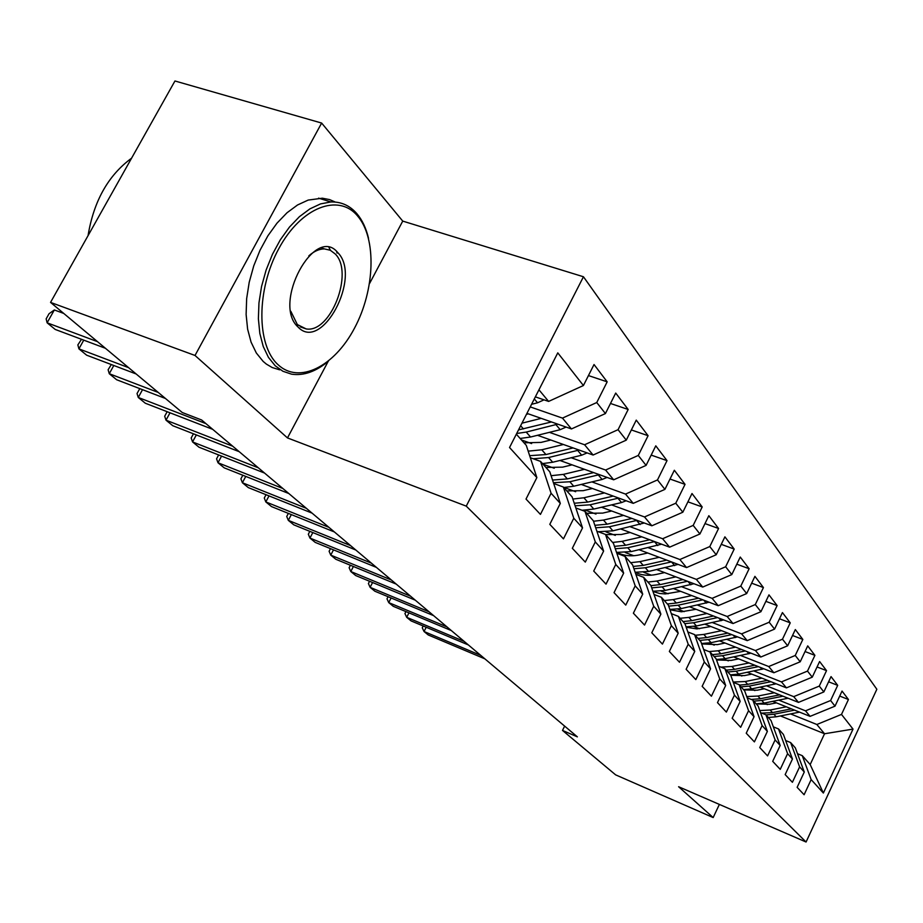 <?xml version="1.0" encoding="UTF-8"?>
<svg xmlns="http://www.w3.org/2000/svg" width="923" height="923" viewBox="0 0 923 923"><rect width="100%" height="100%" fill="white"/><g stroke="black" fill="none" stroke-linecap="round" stroke-linejoin="round"><path stroke-width="1.38" d="M337.057 253.075L336.618 251.448M369.569 283.499L402.74 221.105L321.642 123.059L174.955 80.982L50.546 302.398L182.235 412.5L201.606 419.977L577.371 736.854L562.499 730.428L615.629 774.859L713.167 817.559L719.375 804.418M402.74 221.105L583.451 276.762L876.85 689.262L806.067 842.018L466.253 506.139L583.451 276.762M780.489 715.948L824.539 733.762L853.025 729.101L841.499 714.414L848.445 699.507L842.041 691.073L835.015 706.153L830.608 700.522L837.692 685.351L831.046 676.594L823.858 691.938L819.278 686.089L826.523 670.64L819.612 661.537L812.263 677.159L807.498 671.09L814.905 655.353L807.717 645.881L800.206 661.791L795.245 655.468L802.825 639.431L795.338 629.567L787.654 645.788L782.485 639.201L790.238 622.863L782.427 612.584L774.57 629.117L769.171 622.24L777.12 605.58L768.974 594.862L760.921 611.718L755.291 604.553L763.425 587.559L754.922 576.367L746.672 593.57L740.8 586.082L749.13 568.741L740.246 557.054L731.789 574.602L725.64 566.768L734.2 549.081L724.901 536.84L716.225 554.758L709.787 546.566L718.567 528.498L708.841 515.692L699.922 533.99L693.185 525.406L702.195 506.946L691.996 493.517L682.835 512.219L675.774 503.22L685.039 484.356L674.332 470.257L664.918 489.375L657.499 479.925L667.017 460.635L655.78 445.832L646.088 465.388L638.278 455.443L648.084 435.702L636.259 420.127L626.279 440.144L618.064 429.68L628.171 409.477L615.71 393.071L605.419 413.562L596.754 402.532L607.172 381.834L594.031 364.527L583.417 385.526L548.608 401.424L538.951 389.806M853.025 729.101L823.374 793.042L811.155 779.6L802.283 755.672L797.495 753.699M583.417 385.526L557.78 352.863L509.542 447.517L536.863 477.606L526.018 499.066L540.44 514.399L551.089 493.263L560.307 503.416L549.796 524.345L563.457 538.87L573.783 518.241L582.528 527.875L572.329 548.308L585.297 562.095L595.3 541.939L603.607 551.089L593.72 571.049L606.03 584.132L615.756 564.461L623.648 573.148L614.037 592.647L625.748 605.107L635.197 585.863L642.708 594.135L633.374 613.207L644.531 625.067L653.715 606.249L660.88 614.141L651.788 632.786L662.426 644.092L671.367 625.69L678.197 633.213L669.348 651.465L679.501 662.253L688.212 644.242L694.742 651.419L686.124 669.29L695.827 679.605L704.307 661.964L710.548 668.829L702.149 686.331L711.425 696.196L719.709 678.913L725.674 685.489L717.483 702.634L726.366 712.083L734.443 695.134L740.165 701.434L732.158 718.244L740.684 727.301L748.565 710.687L754.045 716.721L746.234 733.208L754.403 741.896L762.11 725.593L767.371 731.385L759.744 747.561L767.578 755.902L775.112 739.911L780.166 745.472L772.701 761.348L780.235 769.355L787.596 753.664L792.453 759.006L785.161 774.593L792.407 782.289L799.606 766.875L804.279 772.02L797.137 787.331L804.106 794.738L811.155 779.6M530.24 406.905L562.465 418.107L571.452 428.941L526.952 413.366M596.754 402.532L562.465 418.107M605.419 413.562L571.452 428.941M516.338 434.191L526.283 445.371L536.863 477.606M549.416 432.345L584.582 444.759L593.108 455.027L537.509 435.298M618.064 429.68L584.582 444.759M626.279 440.144L593.108 455.027M551.089 493.263L540.555 461.408L530.333 457.716M540.555 461.408L549.808 471.826L560.307 503.416M521.472 439.959L531.625 443.594M571.199 457.75L605.58 470.038L613.68 479.798L559.938 460.485M638.278 455.443L605.58 470.038M646.088 465.388L613.68 479.798M573.783 518.241L563.342 487.032L553.685 483.49M563.342 487.032L572.122 496.909L582.528 527.875M543.024 464.2L554.227 468.249M591.897 481.898L625.529 494.082L633.236 503.358L581.248 484.437M657.499 479.925L625.529 494.082M664.918 489.375L633.236 503.358M595.3 541.939L584.963 511.342L575.837 507.95M584.963 511.342L593.304 520.722L603.607 551.089M564.161 487.506L575.64 491.717M611.603 504.893L644.519 516.949L651.869 525.787L601.508 507.258M675.774 503.22L644.519 516.949M682.835 512.219L651.869 525.787M615.756 564.461L605.511 534.44L596.858 531.198M605.511 534.44L613.437 543.359L623.648 573.148M585.632 510.223L595.981 514.065M630.386 526.802L662.61 538.744L669.613 547.166L620.798 529.017M693.185 525.406L662.61 538.744M699.922 533.99L669.613 547.166M635.197 585.863L625.056 556.419L616.852 553.304M625.056 556.419L632.613 564.911L642.708 594.135M605.973 531.879L615.329 535.375M648.304 547.708L679.87 559.523L686.55 567.576L639.178 549.773M709.787 546.566L679.87 559.523M716.225 554.758L686.55 567.576M653.715 606.249L643.677 577.348L635.878 574.371M643.677 577.348L650.877 585.447L660.88 614.141M625.286 552.531L633.755 555.727M665.414 567.68L696.346 579.367L702.738 587.063L656.726 569.618M725.64 566.768L696.346 579.367M731.789 574.602L702.738 587.063M671.367 625.69L661.433 597.319L654.015 594.458M661.433 597.319L668.31 605.05L678.197 633.213M643.643 572.248L651.338 575.191M681.774 586.786L712.106 598.346L718.209 605.696L673.502 588.597M740.8 586.082L712.106 598.346M746.672 593.57L718.209 605.696M688.212 644.242L678.382 616.379L671.321 613.633M678.382 616.379L684.958 623.763L694.742 651.419M661.133 591.112L668.125 593.801M697.419 605.061L727.174 616.495L733.024 623.544L689.527 606.769M755.291 604.553L727.174 616.495M760.921 611.718L733.024 623.544M704.307 661.964L694.592 634.597L687.854 631.955M694.592 634.597L700.869 641.658L710.548 668.829M677.817 609.168L684.174 611.637M712.418 622.575L741.607 633.882L747.215 640.631L704.884 624.179M769.171 622.24L741.607 633.882M774.57 629.117L747.215 640.631M719.709 678.913L710.087 652.019L703.661 649.48M710.087 652.019L716.11 658.791L725.674 685.489M693.75 626.463L699.53 628.725M726.805 639.362L755.441 650.542L760.817 657.026L719.594 640.885M782.485 639.201L755.441 650.542M787.654 645.788L760.817 657.026M734.443 695.134L724.936 668.714L718.786 666.268M724.936 668.714L730.704 675.198L740.165 701.434M708.991 643.066L714.24 645.131M740.592 655.48L768.721 666.533L773.878 672.752L733.693 656.911M795.245 655.468L768.721 666.533M800.206 661.791L773.878 672.752M748.565 710.687L739.161 684.716L733.277 682.351M739.161 684.716L744.688 690.923L754.045 716.721M723.574 658.987L728.362 660.88M753.849 670.963L781.469 681.889L786.431 687.866L747.238 672.313M807.498 671.09L781.469 681.889M812.263 677.159L786.431 687.866M762.11 725.593L752.81 700.061L747.18 697.788M752.81 700.061L758.118 706.026L767.371 731.385M737.558 674.286L741.907 676.017M766.586 685.847L793.722 696.646L798.487 702.391L760.252 687.127M819.278 686.089L793.722 696.646M823.858 691.938L798.487 702.391M775.112 739.911L765.917 714.794L760.517 712.602M765.917 714.794L771.017 720.517L780.166 745.472M750.976 688.996L754.91 690.577M778.839 700.153L805.502 710.837L810.094 716.363L772.759 701.376M743.557 689.654L744.746 690.127M830.608 700.522L805.502 710.837M835.015 706.153L810.094 716.363M787.596 753.664L778.516 728.951L773.336 726.839M778.516 728.951L783.408 734.454L792.453 759.006M763.863 703.153L767.428 704.595M790.63 713.94L816.843 724.497L824.539 733.762L810.175 764.556L802.283 755.672M841.499 714.414L816.843 724.497M799.606 766.875L790.619 742.565L785.646 740.523M790.619 742.565L795.338 747.861L804.279 772.02M321.642 123.059L195.018 355.47L50.546 302.398M806.067 842.018L678.601 786.731L713.167 817.559M195.018 355.47L287.48 437.929L466.253 506.139M564.622 726.113L562.499 730.428M535.363 396.867L548.608 401.424M823.374 793.042L810.175 764.556M287.48 437.929L328.184 361.366M848.445 699.507L839.711 696.069M837.692 685.351L828.612 681.797M826.523 670.64L817.063 666.96M814.905 655.353L805.041 651.546M802.825 639.431L792.522 635.497M790.238 622.863L779.485 618.779M777.12 605.58L765.871 601.346M763.425 587.559L751.668 583.174M749.13 568.741L736.808 564.184M734.2 549.081L721.267 544.339M718.567 528.498L704.999 523.583M702.195 506.946L687.923 501.835M685.039 484.356L670.017 479.037M667.017 460.635L651.177 455.097M648.084 435.702L631.367 429.945M628.171 409.477L610.484 403.466M607.172 381.834L588.447 375.58M426.207 627.248L424.038 631.505L480.791 655.411M423.184 625.979L422.261 627.79L424.038 631.505L428.272 634.978L484.852 658.837M776.439 702.853L769.39 704.261L756.249 703.914M786.304 706.81L770.186 710.018L759.767 710.56M799.514 712.118L776.139 716.802L768.305 717.471M791.392 708.852L772.459 712.614L761.787 713.11M766.032 714.921L773.889 714.24L794.588 710.133M408.958 612.872L406.685 617.302L464.177 641.404M405.935 611.603L404.943 613.553L406.685 617.302L411.081 620.902L468.388 644.946M391.098 597.966L388.721 602.592L446.963 626.89M388.075 596.72L387.002 598.819L388.721 602.592L393.279 606.319L451.324 630.559M764.325 688.754L757.137 690.208L743.776 689.896M774.339 692.746L757.933 696.057L746.742 696.565M788.057 698.226L764.117 703.107L756.156 703.811M779.635 694.869L760.298 698.746L751.253 699.426M753.791 701.145L761.775 700.442L782.969 696.196M751.737 674.102L744.4 675.601L730.739 675.301M761.925 678.14L745.196 681.543L733.162 682.028M776.174 683.793L751.622 688.87L743.523 689.608M767.428 680.332L747.653 684.347L739.508 685.097M741.065 686.85L749.199 686.101L770.901 681.705M357.559 215.959C338.556 192.976 301.14 207.121 278.873 248.518C256.306 289.614 256.444 345.052 277.869 364.527C298.983 384.637 334.345 366.616 354.524 328.126C374.98 289.914 376.907 238.342 357.559 215.959M328.45 361.135C315.943 371.6 303.667 375.949 291.622 374.173L282.957 371.288L275.227 365.785L268.443 357.374L263.24 346.494L259.836 333.468L258.382 318.77L258.959 302.906L261.555 286.465L266.112 270.058L272.447 254.31L280.315 239.818L289.418 227.127L299.41 216.686L309.92 208.863L320.535 203.902L330.884 201.952C341.164 201.652 349.829 205.541 356.855 213.64C362.266 220.02 366.166 228.269 368.542 238.388M337.853 252.694C362.128 276.854 321.723 352.851 298.014 326.984C271.812 303.679 314.974 223.885 337.853 252.694M290.837 311.305L297.344 324.561L306.124 328.911C330.584 333.48 354.282 272.47 335.222 253.975L330.261 250.237L324.388 248.91C319.266 248.91 314.074 251.218 308.836 255.844M88.043 235.677C93.742 201.145 108.256 175.324 131.562 158.202M279.669 369.835L272.147 367.516L266.378 364.1L263.17 361.424L256.34 353.013L251.079 342.145L247.618 329.153L246.118 314.478L246.649 298.66L249.21 282.265L253.733 265.916L260.044 250.225L267.901 235.792L277.004 223.147L287.018 212.763L297.529 204.987L308.178 200.072L322.358 198.203L329.603 199.599L335.222 202.045M328.992 247.595L330.48 250.352M372.592 582.517L370.111 587.34L429.114 611.834M369.581 581.271L368.404 583.544L370.111 587.34L374.83 591.205L433.637 615.641M353.405 566.491L350.798 571.522L410.585 596.2M350.394 565.257L349.125 567.714L350.798 571.522L355.69 575.537L415.281 600.169M738.654 658.872L731.166 660.418L716.525 659.957M749.003 662.945L731.962 666.464L720.909 667.11M763.806 668.783L738.642 674.078L730.393 674.851M754.749 665.206L734.512 669.371L726.228 670.156M727.843 671.979L736.116 671.206L758.36 666.637M725.04 643.019L717.39 644.623L701.688 643.942M735.562 647.138L718.175 650.773L708.968 651.58M750.953 653.161L725.132 658.699L716.363 659.495M741.55 649.48L720.84 653.796L712.406 654.626M714.09 656.518L722.513 655.699L745.311 650.946M333.491 549.854L330.757 555.115L391.34 579.979M330.492 548.631L329.107 551.273L330.757 555.115L335.834 559.269L396.221 584.097M710.86 626.509L696.877 628.898L686.181 627.236M721.555 630.663L703.834 634.424L695.204 635.289M737.581 636.893L711.079 642.673L701.526 643.504M727.809 633.097L706.603 637.574L698.007 638.439M699.772 640.412L708.345 639.558L731.743 634.62M312.828 532.571L309.943 538.063L371.346 563.122M309.828 531.348L308.328 534.209L309.943 538.063L315.216 542.389L376.422 567.391M696.08 609.295L681.428 611.787L669.971 609.78M706.96 613.495L688.87 617.383L680.089 618.295M723.644 619.921L696.427 625.99L686.043 626.832M713.502 616.01L691.765 620.671L683.008 621.583M684.843 623.636L693.577 622.737L717.609 617.591M291.345 514.596L288.311 520.353L350.555 545.585M288.357 513.396L286.73 516.476L288.311 520.353L293.802 524.841L355.828 550.027M680.655 591.343L665.275 593.939L659.622 593.466L652.988 591.505M691.731 595.577L673.271 599.604L664.318 600.561M709.118 602.223L681.151 608.592L669.844 609.434M698.573 598.185L676.282 603.042L667.375 603.988M668.69 606.134L678.174 605.2L702.865 599.835M269.008 495.893L265.812 501.916L328.911 527.333M266.043 494.705L264.278 498.028L265.812 501.916L271.524 506.6L334.403 531.96M664.56 572.595L656.195 574.452C648.65 576.044 641.647 575.352 635.174 572.352M675.832 576.863L656.968 581.04L647.854 582.055M693.958 583.74L665.206 590.42L652.907 591.262M682.997 579.575L660.13 584.628L650.946 585.632M651.719 587.859L662.103 586.878L687.497 581.282M245.772 476.406L242.391 482.741L306.355 508.319M242.818 475.241L240.903 478.829L242.391 482.741L248.333 487.609L312.089 513.142M647.738 552.992L639.166 554.931C631.101 556.65 623.671 555.819 616.899 552.439M659.218 557.307L639.939 561.634L630.64 562.707M678.128 564.403L648.557 571.452L635.151 572.272M666.729 560.123L643.239 565.395L633.143 566.434M633.939 568.741L645.304 567.749L671.436 561.899M221.566 456.1L217.99 462.758L282.853 488.486M218.647 454.958L216.559 458.835L217.99 462.758L224.185 467.834L288.818 493.528M630.132 532.49L621.364 534.498L605.638 534.59M641.82 536.84L622.125 541.34L612.641 542.459M661.583 544.178L631.136 551.608L616.541 552.392M649.711 539.77L625.575 545.262L614.464 546.358M615.283 548.747L627.732 547.731L654.661 541.605M196.334 434.918L192.549 441.921L258.325 467.799M193.449 433.798L191.176 437.987L192.549 441.921L199.01 447.217L264.555 473.061M611.707 511.007L602.707 513.107L586.682 513.269M623.613 515.392L603.457 520.076L593.489 521.264M644.266 522.995L612.907 530.829L598.277 531.729M631.897 518.438L607.08 524.195L594.862 525.314M595.704 527.794L609.342 526.779L637.089 520.353M170.017 412.8L166.002 420.173L232.7 446.201M167.167 411.704L164.686 416.238L166.002 420.173L172.751 425.699L239.207 451.693M592.381 488.486L583.151 490.678L566.791 490.921M604.519 492.905L583.89 497.785L572.837 499.043M626.117 500.774L621.548 502.55L593.801 509.058L582.055 510.257M613.23 496.078L587.686 502.1L574.256 503.243M575.11 505.804L590.062 504.812L618.675 498.062M142.534 389.679L138.265 397.467L205.91 423.611M139.788 388.629L137.031 393.521L138.265 397.467L145.315 403.236L212.728 429.357M572.098 464.846L562.626 467.142L545.931 467.465M584.467 469.299L563.353 474.387L551.1 475.703M607.092 477.433L602.108 479.464L573.748 486.225L563.768 487.517M593.662 472.599L567.333 478.922L552.554 480.064M553.431 482.717L569.826 481.76L599.362 474.653M113.806 365.496L109.272 373.711L158.271 392.46M111.302 364.539L108.118 369.765L109.272 373.711L116.644 379.745L165.471 398.482M550.789 440.006L541.051 442.405L524.01 442.809M563.399 444.482L541.766 449.789L528.187 451.151M587.12 452.905L581.675 455.201L552.692 462.238L542.505 463.6M573.102 447.92L545.955 454.554L529.675 455.685M533.194 458.754L548.574 457.543L579.079 450.043M83.762 340.149L78.917 348.859L128.62 367.666M81.501 339.306L77.855 344.914L78.917 348.859L86.635 355.182L136.166 373.977M528.36 413.862L526.456 414.335M541.236 418.361L521.945 423.184M566.122 427.072L560.192 429.68L530.552 437.017L520.134 438.46M551.481 421.949L518.518 429.91M516.684 433.498L526.214 432.079L557.746 424.142M63.756 313.439L54.33 309.955L47.119 322.808L97.515 341.672M54.33 309.955L49.023 313.751L46.15 318.873L47.119 322.808L55.207 329.442L105.43 348.283M544.016 399.844L537.555 402.797L531.567 404.309M772.459 712.614L770.186 710.018M776.139 716.802L773.889 714.24M798.28 712.429L797.253 711.206M760.298 698.746L757.933 696.057M764.117 703.107L761.775 700.442M786.627 698.596L785.438 697.177M747.653 684.347L745.196 681.543M751.622 688.87L749.199 686.101M774.535 684.231L773.162 682.593M734.512 669.371L731.962 666.464M738.642 674.078L736.116 671.206M761.96 669.302L760.39 667.433M720.84 653.796L718.175 650.773M725.132 658.699L722.513 655.699M748.876 653.761L747.099 651.65M706.603 637.574L703.834 634.424M711.079 642.673L708.345 639.558M735.25 637.585L733.254 635.209M691.765 620.671L688.87 617.383M696.427 625.99L693.577 622.737M721.059 620.729L718.809 618.064M676.282 603.042L673.271 599.604M681.151 608.592L678.174 605.2M706.257 603.146L703.753 600.169M660.13 584.628L656.968 581.04M665.206 590.42L662.103 586.878M690.808 584.801L688.016 581.478M643.239 565.395L639.939 561.634M648.557 571.452L645.304 567.749M674.655 565.626L671.552 561.934M625.575 545.262L622.125 541.34M631.136 551.608L627.732 547.731M657.764 545.562L654.476 541.651M607.08 524.195L603.457 520.076M612.907 530.829L609.342 526.779M640.089 524.564L636.628 520.468M587.686 502.1L583.89 497.785M593.801 509.058L590.062 504.812M621.548 502.55L617.937 498.258M567.333 478.922L563.353 474.387M573.748 486.225L569.826 481.76M602.108 479.464L598.3 474.941M545.955 454.554L541.766 449.789M552.692 462.238L548.574 457.543M581.675 455.201L577.683 450.447M523.456 428.93L520.641 425.734M530.552 437.017L526.214 432.079M560.192 429.68L555.981 424.684M537.555 402.797L534.302 398.932M306.124 328.911L300.206 326.857M297.737 325.992L296.825 325.681M318.573 198.145L330.884 201.952M324.388 248.91L321.573 248.01"/></g></svg>
